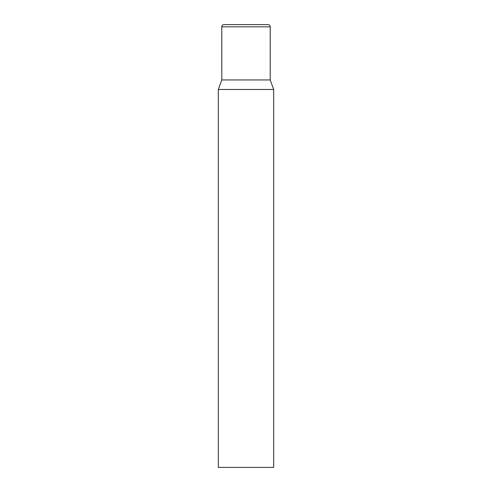 <?xml version="1.0" encoding="UTF-8"?>
<svg xmlns="http://www.w3.org/2000/svg" width="492" height="492" viewBox="0 0 492 492"><rect width="100%" height="100%" fill="white"/><g stroke="black" fill="none" stroke-linecap="round" stroke-linejoin="round"><path stroke-width="0.74" d="M273.675 89.47L218.325 89.47L218.325 467.4L273.675 467.4L273.675 89.47L270.213 79.95L221.787 79.95L221.787 26.814A2.214 2.214 0 0 1 224.001 24.6L267.999 24.6A2.214 2.214 0 0 1 270.213 26.814L270.213 79.95M221.787 26.814L270.213 26.814M221.787 79.95L218.325 89.47"/></g></svg>
